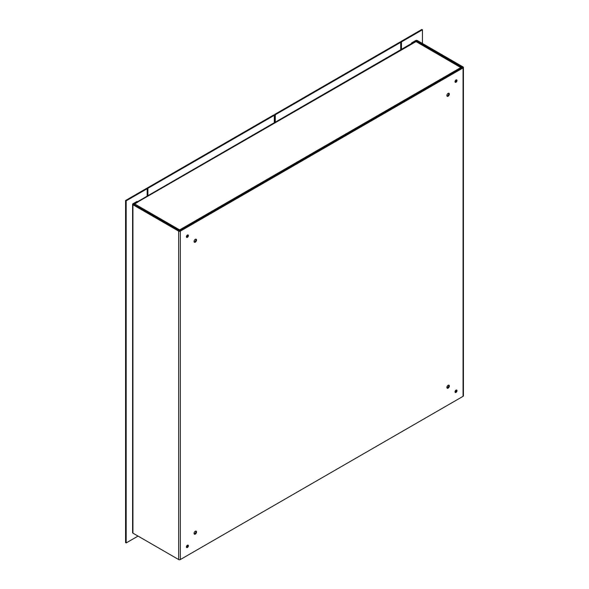 <?xml version="1.0" encoding="UTF-8"?>
<svg xmlns="http://www.w3.org/2000/svg" width="589" height="589" viewBox="0 0 589 589"><rect width="100%" height="100%" fill="white"/><g stroke="black" fill="none" stroke-linecap="round" stroke-linejoin="round"><path stroke-width="0.88" d="M134.086 204.722A1.193 0.692 -60 0 1 134.741 203.985L138.135 201.755A1.193 0.692 -120 0 0 137.531 201.696L411.571 43.476A1.193 0.692 60 0 1 412.167 43.542L416.261 40.884L416.261 41.488M179.115 230.719L179.623 229.894L180.094 230.601M179.623 230.579L179.623 229.894L134.741 203.985M461.636 68.052L416.033 41.583A1.193 0.692 -60 0 1 416.629 41.524L461.636 67.507M460.915 67.492L462.012 68.125L460.915 67.492L179.623 229.894M416.033 41.583L138.135 201.755M411.571 43.476L411.571 42.909L412.167 43.247M411.571 42.909L415.665 40.545A1.193 0.692 180 0 1 417.358 40.545L463.064 66.932A1.193 0.692 0 0 1 463.418 67.426L463.418 395.837A1.193 0.692 180 0 1 463.064 396.323L180.344 559.55A1.193 0.692 180 0 1 178.658 559.55L178.658 231.138L132.945 204.744A1.193 0.692 180 0 1 132.591 204.258A1.193 0.692 180 0 1 132.945 203.772L137.038 201.409L137.627 202.314M132.591 204.258L132.591 532.67A1.193 0.692 0 0 0 132.945 533.155L178.658 559.55M416.762 41.598L416.762 40.884L416.261 40.884M416.762 40.884L462.475 67.279M133.541 204.405L179.755 230.792L462.475 67.566M133.541 204.111L137.627 201.747M178.658 231.138A1.193 0.692 0 0 0 180.344 231.138L463.064 67.912A1.193 0.692 0 0 0 463.418 67.426M195.305 242.175A1.745 1.009 -60 0 1 194.429 242.256A1.745 1.009 -60 0 1 194.429 240.246A1.745 1.009 -60 0 1 196.174 239.237A1.745 1.009 -60 0 1 196.439 240.636A1.745 1.009 -60 0 1 195.305 242.175M195.305 534.09A1.745 1.009 -60 0 1 194.429 534.179A1.745 1.009 -60 0 1 194.429 532.169A1.745 1.009 -60 0 1 196.174 531.16A1.745 1.009 -60 0 1 196.439 532.559A1.745 1.009 -60 0 1 195.305 534.09M448.111 96.213A1.745 1.009 -60 0 1 447.242 96.302A1.745 1.009 -60 0 1 447.242 94.284A1.745 1.009 -60 0 1 448.987 93.283A1.745 1.009 -60 0 1 449.252 94.674A1.745 1.009 -60 0 1 448.111 96.213M448.111 388.136A1.745 1.009 -60 0 1 447.242 388.225A1.745 1.009 -60 0 1 447.242 386.207A1.745 1.009 -60 0 1 448.987 385.199A1.745 1.009 -60 0 1 449.252 386.598A1.745 1.009 -60 0 1 448.111 388.136M187.405 237.33A1.399 0.81 -60 0 1 186.706 237.396A1.399 0.81 -60 0 1 186.706 235.784A1.399 0.81 -60 0 1 188.097 234.974A1.399 0.81 -60 0 1 188.311 236.093A1.399 0.81 -60 0 1 187.405 237.33M187.405 547.498A1.399 0.81 -60 0 1 186.706 547.564A1.399 0.81 -60 0 1 186.706 545.951A1.399 0.81 -60 0 1 188.097 545.142A1.399 0.81 -60 0 1 188.311 546.261A1.399 0.81 -60 0 1 187.405 547.498M456.011 82.246A1.399 0.81 -60 0 1 455.312 82.313A1.399 0.81 -60 0 1 455.312 80.7A1.399 0.81 -60 0 1 456.711 79.898A1.399 0.81 -60 0 1 456.924 81.017A1.399 0.81 -60 0 1 456.011 82.246M456.011 392.414A1.399 0.81 -60 0 1 455.312 392.48A1.399 0.81 -60 0 1 455.312 390.868A1.399 0.81 -60 0 1 456.711 390.065A1.399 0.81 -60 0 1 456.924 391.184A1.399 0.81 -60 0 1 456.011 392.414M194.186 241.998A1.745 1.009 120 0 0 194.709 241.829A1.745 1.009 120 0 0 195.828 239.156M194.186 533.921A1.745 1.009 120 0 0 194.709 533.752A1.745 1.009 120 0 0 195.828 531.079M446.999 96.036A1.745 1.009 120 0 0 447.522 95.867A1.745 1.009 120 0 0 448.634 93.202M446.999 387.96A1.745 1.009 120 0 0 447.522 387.79A1.745 1.009 120 0 0 448.634 385.118M186.47 237.109A1.399 0.81 120 0 0 186.809 236.984A1.399 0.81 120 0 0 187.736 234.923M186.47 547.277A1.399 0.81 120 0 0 186.809 547.152A1.399 0.81 120 0 0 187.736 545.09M455.083 82.033A1.399 0.81 120 0 0 455.422 81.908A1.399 0.81 120 0 0 456.35 79.839M455.083 392.2A1.399 0.81 120 0 0 455.422 392.068A1.399 0.81 120 0 0 456.35 390.006M401.448 49.321L401.448 41.915L422.438 29.789L422.438 43.476M422.438 29.789L421.842 29.45L400.851 41.569L401.448 41.915M400.851 49.667L400.851 41.569M138.025 536.093L126.171 542.933L126.171 200.834L147.169 188.716L147.169 196.13M126.171 542.933L125.582 542.594L125.582 200.496L146.573 188.377L147.169 188.716M126.171 200.834L125.582 200.496M275.291 122.564L275.291 114.745L274.702 114.406L274.702 122.497M274.702 114.406L400.115 41.996L400.711 42.334L400.711 49.748M275.291 114.745L400.711 42.334M147.898 195.71L147.898 188.296L274.305 115.319L274.305 122.733M274.305 115.319L273.708 114.973L147.302 187.957L147.302 196.056M147.898 188.296L147.302 187.957M447.044 386.627L448.126 387.253M455.12 391.295L455.849 391.714M455.437 392.06L455.025 391.825M447.758 387.628L446.904 387.135M463.064 396.323L463.064 67.912M180.344 231.138L180.344 559.55M132.945 204.744L132.945 533.155"/></g></svg>

